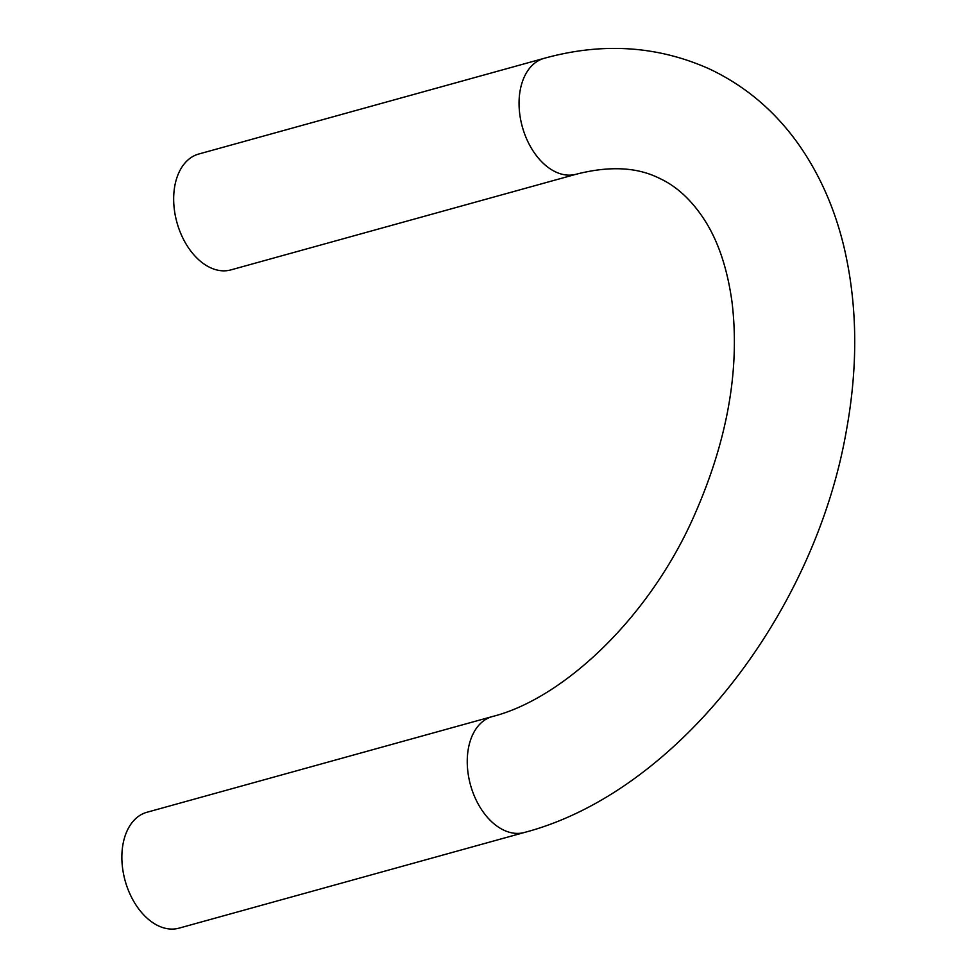 <?xml version="1.0" encoding="UTF-8"?>
<svg xmlns="http://www.w3.org/2000/svg" width="977" height="977" viewBox="0 0 977 977"><rect width="100%" height="100%" fill="white"/><g stroke="black" fill="none" stroke-linecap="round" stroke-linejoin="round"><path stroke-width="1.47" d="M158.604 925.94A60.122 39.288 -105.5 0 1 122.308 865.805A60.122 39.288 -105.5 0 1 146.941 812.266L492.31 716.568A60.122 39.288 -105.5 0 0 467.69 770.12A60.122 39.288 -105.5 0 0 503.985 830.255A60.122 39.288 -105.5 0 0 524.417 832.465L179.047 928.15A60.122 39.288 -105.5 0 1 158.604 925.94M576.222 174.224A60.122 39.288 74.5 0 1 522.316 126.766A60.122 39.288 74.5 0 1 544.116 58.339L198.746 154.024A60.122 39.288 74.5 0 0 176.935 222.463A60.122 39.288 74.5 0 0 230.853 269.908L576.222 174.224C609.282 165.76 636.919 167.079 659.133 178.18C676.951 186.289 692.449 200.81 705.65 221.73C718.706 242.687 727.499 269.457 732.017 302.064C740.31 371.101 726.766 444.376 691.386 521.913C645.687 621.421 561.421 699.178 492.31 716.568M544.116 58.339C602.369 42.194 657.448 45.724 709.339 68.915C745.304 85.903 775.127 111.158 798.82 144.694C819.74 174.565 834.785 208.651 843.969 246.912C857.464 304.348 858.258 365.642 846.351 430.82C814.476 613.971 676.402 792.542 524.417 832.465"/></g></svg>
